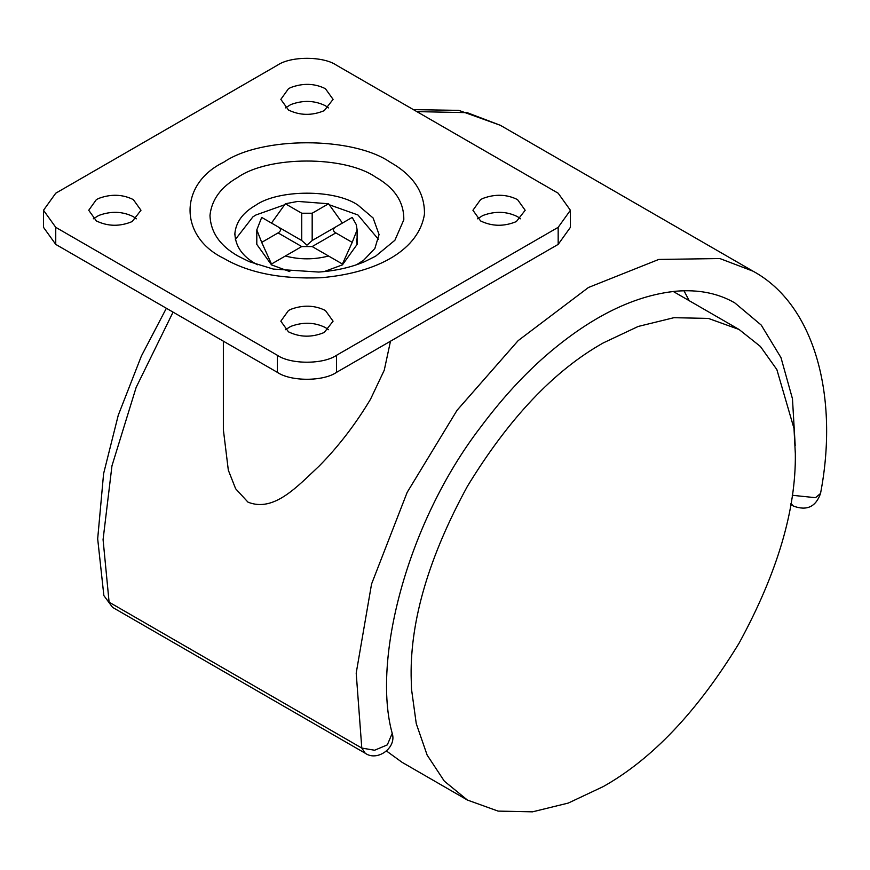 <?xml version="1.0" encoding="UTF-8"?>
<svg xmlns="http://www.w3.org/2000/svg" width="870" height="870" viewBox="0 0 870 870"><rect width="100%" height="100%" fill="white"/><g stroke="black" fill="none" stroke-linecap="round" stroke-linejoin="round"><path stroke-width="1.3" d="M793.995 428.442L795.343 453.846C795.996 510.081 777.247 573.199 739.076 643.191C697.544 711.236 652.261 759.042 603.236 786.589L568.284 803.064L532.527 811.83L498.118 811.112L467.397 800.041L444.309 781.129L427.126 755.051L416.262 723.644L411.488 689.007L411.129 675.675C410.477 619.44 429.225 556.321 467.397 486.33C508.928 418.285 554.212 370.479 603.236 342.932L638.188 326.457L673.945 317.691L708.354 318.409L739.076 329.48L760.413 346.478L776.856 369.576L793.995 428.442M467.397 800.041L402.016 762.283L386.563 751.06M673.239 291.472L739.076 329.48M480.588 220.936C492.072 226.483 504.002 226.7 516.367 221.567L525.175 210.268L517.53 199.6C506.775 194.26 495.226 193.858 482.893 198.425L480.588 199.6L472.932 210.268L480.588 220.936M520.597 218.805L517.53 216.673C506.775 211.323 495.226 210.921 482.893 215.488L477.521 218.805M288.481 331.84C299.965 337.397 311.895 337.603 324.26 332.471L333.079 321.182L325.423 310.514C314.668 305.163 303.13 304.772 290.797 309.328L288.481 310.514L280.836 321.182L288.481 331.84M328.49 329.708L325.423 327.577C314.668 322.226 303.13 321.835 290.797 326.391L285.414 329.708M96.374 220.936C107.869 226.483 119.799 226.7 132.164 221.567L140.973 210.268L133.327 199.6C122.572 194.26 111.023 193.858 98.691 198.425L96.374 199.6L88.729 210.268L96.374 220.936M136.394 218.805L133.327 216.673C122.572 211.323 111.023 210.921 98.691 215.488L93.307 218.805M288.481 110.022C299.965 115.579 311.895 115.786 324.26 110.653L333.079 99.365L325.423 88.697C314.668 83.346 303.13 82.954 290.797 87.511L288.481 88.697L280.836 99.365L288.481 110.022M328.49 107.891L325.423 105.759C314.668 100.409 303.13 100.017 290.797 104.574L285.414 107.891M257.422 264.774L255.976 263.958C242.338 256.291 235.313 246.134 234.878 233.508C235.922 222.829 241.947 213.976 252.952 206.94L255.53 205.353C278.259 189.279 334.83 189.084 357.94 205.092L373.121 218L379.048 234.53L374.85 248.526L363.595 260.282L356.493 264.774M234.856 234.53L234.878 233.508M235.368 239.457L252.952 216.815L255.976 214.966L284.381 204.863M329.534 204.863L357.94 214.966L378.548 239.457M336.505 65.228C323.205 56.028 290.7 56.028 277.399 65.228L55.745 193.205L43.5 210.268L55.745 227.331L277.399 355.308C290.7 364.508 323.205 364.508 336.505 355.308L558.17 227.331L570.405 210.268L558.17 193.205L336.505 65.228M570.405 210.268L570.405 227.331L558.17 244.394L336.505 372.371C323.205 381.571 290.7 381.571 277.399 372.371L55.745 244.394L43.5 227.331L43.5 210.268M335.82 232.91C332.623 230.898 332.623 228.886 335.82 226.874L312.178 240.522L306.958 245.155L301.727 240.522L301.727 213.226L312.178 213.226L312.178 240.522L352.209 217.413L356.265 224.612L357.113 229.897L352.209 242.371L335.82 232.91L312.178 246.558L301.727 246.558L285.338 256.019C299.748 259.76 314.157 259.76 328.566 256.019L342.421 264.023L352.209 242.371M301.727 246.558L278.085 232.91L261.696 242.371L271.494 264.023L285.338 256.019M261.696 242.371L256.802 229.897L261.696 217.413L301.727 240.522L278.085 226.874C281.282 228.886 281.282 230.898 278.085 232.91M301.727 213.226L285.338 203.765L271.494 223.068M285.338 203.765L297.812 201.416L328.566 203.765L312.178 213.226M289.83 271.614L271.494 264.871L256.802 244.394L256.802 229.897M356.265 239.119L357.113 244.394L342.421 264.871L324.075 271.614M342.421 223.068L328.566 203.765M328.566 256.019L312.178 246.558M390.478 341.214L384.257 370.207L370.522 399.232C355.525 424.245 338.452 446.473 319.29 465.928C297.583 486.134 274.017 512.691 247.972 502.142L235.639 488.744L228.321 470.181L223.362 429.682L223.362 341.171M683.994 290.776L689.192 300.683M375.535 177.045C344.455 155.502 268.351 155.773 237.771 177.393C220.969 187.006 211.704 199.632 209.985 215.281C210.573 232.268 220.034 245.916 238.369 256.248L249.255 261.663L273.321 269.08L318.757 272.06C335.82 270.831 351.121 267.362 364.65 261.663L375.535 256.248L394.893 240.272L403.8 219.816C404.093 202.101 394.665 187.844 375.535 177.045M390.184 162.222C413.391 175.316 424.821 192.618 424.462 214.107C419.09 248.766 379.592 272.701 320.91 277.748C280.825 279.281 248.428 272.81 223.731 258.325C178.828 236.694 178.828 183.842 223.731 162.222C261.185 136.296 352.72 136.296 390.184 162.222M55.745 244.394L55.745 227.331M277.399 372.371L277.399 355.308M336.505 372.371L336.505 355.308M558.17 244.394L558.17 227.331M166.366 308.263L141.375 356.069L118.266 415.218L103.595 473.671L97.679 538.813L103.867 595.591L112.545 607.358L365.237 753.246C377.33 761.913 396.927 747.667 392.207 733.345L387.313 744.883L374.622 750.234L361.789 748.069L356.2 673.097L371.555 584.02L407.171 492.355L457.065 410.27L518.161 340.627L588.457 287.481L658.764 259.445L719.86 258.542L753.029 271.179C815.331 304.946 838.995 397.699 820.53 493.475L820.53 493.475C815.821 506.873 806.773 511.071 793.396 506.057L790.95 503.534M365.237 753.246L361.789 748.069L109.098 602.181L103.073 539.628L111.958 465.831L136.155 387.389L173.054 312.123M795.202 445.56L792.461 398.743L780.988 357.646L761.25 325.097L734.748 302.847C717.924 293.19 698.305 289.308 675.87 291.222C637.123 295.147 597.168 313.787 556.017 347.13C529.797 368.282 504.633 394.991 480.544 427.246C406.366 523.968 372.077 661.004 392.207 733.345M792.244 495.28L815.473 497.683L820.53 493.475M413.38 109.62L458.784 110.37L500.337 125.291L467.168 112.654L416.85 111.621M357.113 229.897L357.113 244.394M103.867 595.591L112.545 607.358M793.396 506.057L790.776 504.546M500.337 125.291L753.029 271.179"/></g></svg>
